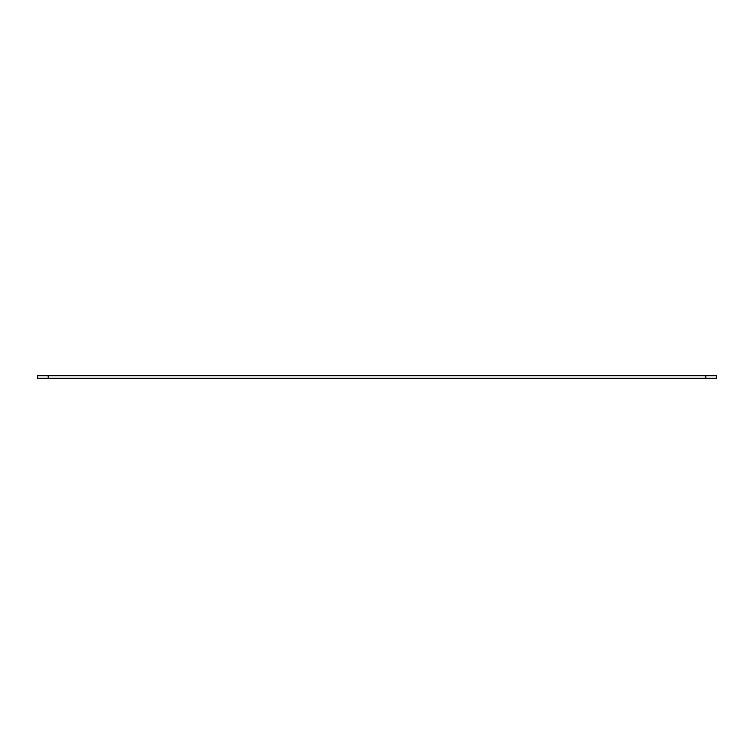 <?xml version="1.0" encoding="UTF-8"?>
<svg xmlns="http://www.w3.org/2000/svg" width="754" height="754" viewBox="0 0 754 754"><rect width="100%" height="100%" fill="white"/><g stroke="black" fill="none" stroke-linecap="round" stroke-linejoin="round"><path stroke-width="1.13" d="M48.143 375.878L37.7 375.878L37.7 378.122L716.3 378.122L716.3 375.878L48.143 375.878L48.143 378.122M705.857 375.878L705.857 378.122"/></g></svg>
